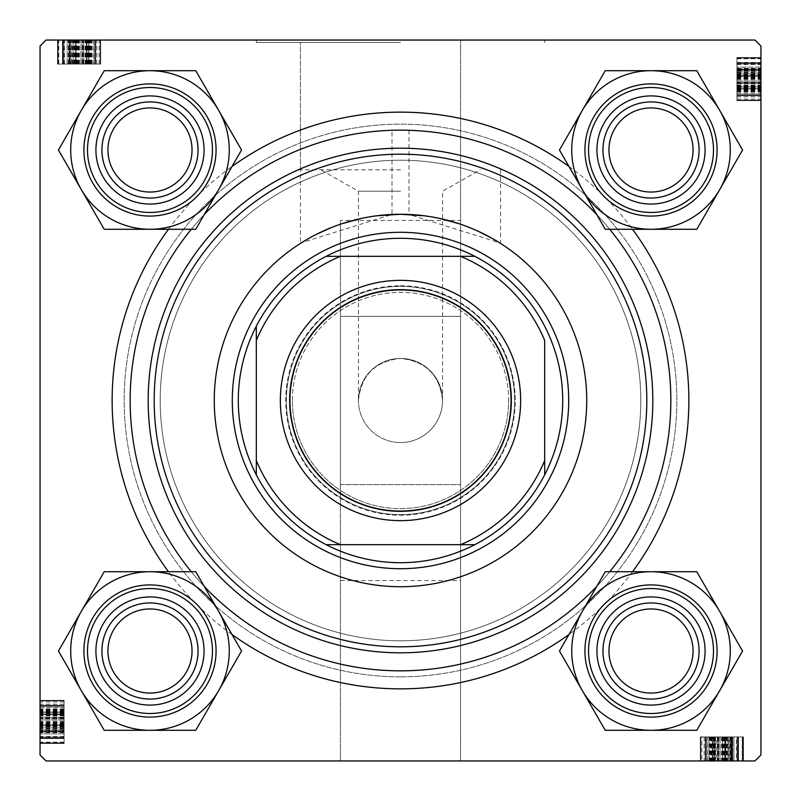 <?xml version="1.0" encoding="UTF-8"?>
<svg xmlns="http://www.w3.org/2000/svg" width="801" height="801" viewBox="0 0 801 801"><rect width="100%" height="100%" fill="white"/><g stroke="black" fill="none" stroke-linecap="round" stroke-linejoin="round"><path stroke-width="0.6" stroke-dasharray="4 3" d="M340.425 220.405L340.425 760.95L340.425 316.395L460.575 316.395L460.575 40.05L460.575 760.95L460.575 316.395L460.575 484.605L460.575 316.395L340.425 316.395L340.425 220.405L460.575 220.405M340.425 484.605L460.575 484.605L340.425 484.605L340.425 316.395L340.425 484.605M400.5 169.812L300.415 169.812L400.5 169.812M400.5 191.199L358.447 191.199L400.5 191.199M358.447 400.5C361.121 375.138 375.138 361.121 400.5 358.447C375.138 361.121 361.121 375.138 358.447 400.5L358.447 191.199L320.72 169.812M400.5 42.453L256.32 42.453L400.5 42.453M400.5 40.05L256.32 40.05L400.5 40.05M392.009 130.293A270.337 270.337 0 0 0 130.193 404.745A270.337 270.337 0 0 0 400.5 670.837A270.337 270.337 0 0 0 670.807 404.745A270.337 270.337 0 0 0 408.991 130.293L400.5 130.162A270.337 270.337 0 0 0 130.162 400.5A270.337 270.337 0 0 0 400.5 670.837A270.337 270.337 0 0 0 670.837 400.5A270.337 270.337 0 0 0 400.5 130.162L392.009 130.293L392.009 214.458L301.587 242.703M300.415 169.812L300.415 42.453L300.415 243.444L316.185 234.443M331.444 227.544L342.377 223.569M361.501 218.393L376.951 215.759M149.987 596.945A54.067 54.067 0 0 0 95.92 651.013A54.067 54.067 0 0 0 149.987 705.08A54.067 54.067 0 0 1 95.92 651.013A54.067 54.067 0 0 1 149.987 596.945A54.067 54.067 0 0 1 204.055 651.013A54.067 54.067 0 0 1 149.987 705.08A54.067 54.067 0 0 1 95.92 651.013A54.067 54.067 0 0 1 149.987 596.945A54.067 54.067 0 0 1 204.055 651.013A54.067 54.067 0 0 1 149.987 705.08A54.067 54.067 0 0 0 204.055 651.013A54.067 54.067 0 0 0 149.987 596.945M149.987 699.073A48.06 48.06 0 0 1 101.927 651.013A48.06 48.06 0 0 1 149.987 602.953A48.06 48.06 0 0 0 101.927 651.013A48.06 48.06 0 0 0 149.987 699.073A48.06 48.06 0 0 1 101.927 651.013A48.06 48.06 0 0 1 149.987 602.953A48.06 48.06 0 0 0 101.927 651.013A48.06 48.06 0 0 0 149.987 699.073A48.06 48.06 0 0 0 198.047 651.013A48.06 48.06 0 0 0 149.987 602.953A48.06 48.06 0 0 1 198.047 651.013A48.06 48.06 0 0 1 149.987 699.073A48.06 48.06 0 0 0 198.047 651.013A48.06 48.06 0 0 0 149.987 602.953A48.06 48.06 0 0 1 198.047 651.013A48.06 48.06 0 0 1 149.987 699.073M651.013 596.945A54.067 54.067 0 0 0 596.945 651.013A54.067 54.067 0 0 0 651.013 705.08A54.067 54.067 0 0 1 596.945 651.013A54.067 54.067 0 0 1 651.013 596.945A54.067 54.067 0 0 1 705.08 651.013A54.067 54.067 0 0 1 651.013 705.08A54.067 54.067 0 0 1 596.945 651.013A54.067 54.067 0 0 1 651.013 596.945A54.067 54.067 0 0 1 705.08 651.013A54.067 54.067 0 0 1 651.013 705.08A54.067 54.067 0 0 0 705.08 651.013A54.067 54.067 0 0 0 651.013 596.945M651.013 699.073A48.06 48.06 0 0 1 602.953 651.013A48.06 48.06 0 0 1 651.013 602.953A48.06 48.06 0 0 0 602.953 651.013A48.06 48.06 0 0 0 651.013 699.073A48.06 48.06 0 0 1 602.953 651.013A48.06 48.06 0 0 1 651.013 602.953A48.06 48.06 0 0 0 602.953 651.013A48.06 48.06 0 0 0 651.013 699.073A48.06 48.06 0 0 0 699.073 651.013A48.06 48.06 0 0 0 651.013 602.953A48.06 48.06 0 0 1 699.073 651.013A48.06 48.06 0 0 1 651.013 699.073A48.06 48.06 0 0 0 699.073 651.013A48.06 48.06 0 0 0 651.013 602.953A48.06 48.06 0 0 1 699.073 651.013A48.06 48.06 0 0 1 651.013 699.073M651.013 95.92A54.067 54.067 0 0 0 596.945 149.987A54.067 54.067 0 0 0 651.013 204.055A54.067 54.067 0 0 1 596.945 149.987A54.067 54.067 0 0 1 651.013 95.92A54.067 54.067 0 0 1 705.08 149.987A54.067 54.067 0 0 1 651.013 204.055A54.067 54.067 0 0 1 596.945 149.987A54.067 54.067 0 0 1 651.013 95.92A54.067 54.067 0 0 1 705.08 149.987A54.067 54.067 0 0 1 651.013 204.055A54.067 54.067 0 0 0 705.08 149.987A54.067 54.067 0 0 0 651.013 95.92M651.013 198.047A48.06 48.06 0 0 1 602.953 149.987A48.06 48.06 0 0 1 651.013 101.927A48.06 48.06 0 0 0 602.953 149.987A48.06 48.06 0 0 0 651.013 198.047A48.06 48.06 0 0 1 602.953 149.987A48.06 48.06 0 0 1 651.013 101.927A48.06 48.06 0 0 0 602.953 149.987A48.06 48.06 0 0 0 651.013 198.047A48.06 48.06 0 0 0 699.073 149.987A48.06 48.06 0 0 0 651.013 101.927A48.06 48.06 0 0 1 699.073 149.987A48.06 48.06 0 0 1 651.013 198.047A48.06 48.06 0 0 0 699.073 149.987A48.06 48.06 0 0 0 651.013 101.927A48.06 48.06 0 0 1 699.073 149.987A48.06 48.06 0 0 1 651.013 198.047M149.987 95.92A54.067 54.067 0 0 0 95.92 149.987A54.067 54.067 0 0 0 149.987 204.055A54.067 54.067 0 0 1 95.92 149.987A54.067 54.067 0 0 1 149.987 95.92A54.067 54.067 0 0 1 204.055 149.987A54.067 54.067 0 0 1 149.987 204.055A54.067 54.067 0 0 1 95.92 149.987A54.067 54.067 0 0 1 149.987 95.92A54.067 54.067 0 0 1 204.055 149.987A54.067 54.067 0 0 1 149.987 204.055A54.067 54.067 0 0 0 204.055 149.987A54.067 54.067 0 0 0 149.987 95.92M149.987 198.047A48.06 48.06 0 0 1 101.927 149.987A48.06 48.06 0 0 1 149.987 101.927A48.06 48.06 0 0 0 101.927 149.987A48.06 48.06 0 0 0 149.987 198.047A48.06 48.06 0 0 1 101.927 149.987A48.06 48.06 0 0 1 149.987 101.927A48.06 48.06 0 0 0 101.927 149.987A48.06 48.06 0 0 0 149.987 198.047A48.06 48.06 0 0 0 198.047 149.987A48.06 48.06 0 0 0 149.987 101.927A48.06 48.06 0 0 1 198.047 149.987A48.06 48.06 0 0 1 149.987 198.047A48.06 48.06 0 0 0 198.047 149.987A48.06 48.06 0 0 0 149.987 101.927A48.06 48.06 0 0 1 198.047 149.987A48.06 48.06 0 0 1 149.987 198.047M232.02 634.522A288.36 288.36 0 0 1 168.48 571.724M168.48 229.276A288.36 288.36 0 0 1 232.02 166.478M400.5 676.845A276.345 276.345 0 0 0 676.845 400.5A276.345 276.345 0 0 0 400.5 124.155A276.345 276.345 0 0 0 124.155 400.5A276.345 276.345 0 0 0 400.5 676.845A276.345 276.345 0 0 0 676.845 400.5A276.345 276.345 0 0 0 400.5 124.155A276.345 276.345 0 0 0 124.155 400.5A276.345 276.345 0 0 0 400.5 676.845M400.5 160.2A240.3 240.3 0 0 0 160.2 400.5A240.3 240.3 0 0 0 400.5 640.8A240.3 240.3 0 0 0 640.8 400.5A240.3 240.3 0 0 0 400.5 160.2A240.3 240.3 0 0 0 160.2 400.5A240.3 240.3 0 0 0 400.5 640.8A240.3 240.3 0 0 0 640.8 400.5A240.3 240.3 0 0 0 400.5 160.2A240.3 240.3 0 0 0 160.2 400.5A240.3 240.3 0 0 0 400.5 640.8A240.3 240.3 0 0 0 640.8 400.5A240.3 240.3 0 0 0 400.5 160.2A240.3 240.3 0 0 0 160.2 400.5A240.3 240.3 0 0 0 400.5 640.8A240.3 240.3 0 0 0 640.8 400.5A240.3 240.3 0 0 0 400.5 160.2M400.5 442.553A42.053 42.053 0 0 1 358.447 400.5A42.053 42.053 0 0 1 400.5 358.447A42.053 42.053 0 0 1 442.553 400.5A42.053 42.053 0 0 1 400.5 442.553A42.053 42.053 0 0 1 358.447 400.5A42.053 42.053 0 0 1 400.5 358.447C425.862 361.121 439.879 375.138 442.553 400.5C439.879 375.138 425.862 361.121 400.5 358.447A42.053 42.053 0 0 1 442.553 400.5A42.053 42.053 0 0 1 400.5 442.553M392.009 214.458A186.232 186.232 0 0 0 214.318 404.745A186.232 186.232 0 0 0 400.5 586.732A186.232 186.232 0 0 1 214.267 400.5A186.232 186.232 0 0 1 400.5 214.267A186.232 186.232 0 0 1 586.732 400.5A186.232 186.232 0 0 1 400.5 586.732A186.232 186.232 0 0 0 586.682 404.745A186.232 186.232 0 0 0 408.991 214.458L499.444 242.723M340.425 40.05L46.057 40.05L40.05 46.057L40.05 754.942L46.057 760.95L40.05 754.942L40.05 46.057L46.057 40.05L754.942 40.05L340.425 40.05M340.425 760.95L46.057 760.95L40.05 754.942L40.05 46.057L46.057 40.05L754.942 40.05L760.95 46.057L760.95 754.942L754.942 760.95L340.425 760.95M64.08 712.109L64.08 742.928L64.08 700.875L40.05 700.875L40.05 742.928L40.05 700.324L40.05 743.478L40.05 700.875L64.08 700.875L40.05 700.875L64.08 700.875L64.08 742.928L40.05 742.928L64.08 742.928L64.08 700.875L40.05 700.875L64.08 700.875L64.08 712.339L40.05 712.339L64.08 712.339L64.08 700.875L40.05 700.875L64.08 700.875L64.08 742.928L40.05 742.928L64.08 742.928L64.08 712.109L40.05 712.109M64.08 714.562L64.08 743.478L64.08 700.324L40.05 700.324L40.05 743.478L40.05 700.324L40.05 743.478L40.05 700.324L64.08 700.324L40.05 700.324L64.08 700.324L64.08 714.562L40.05 714.562M713.961 760.95L742.928 760.95L713.961 760.95L713.961 736.92L700.875 736.92L700.875 760.95L742.928 760.95L700.324 760.95L742.928 760.95L700.324 760.95L742.928 760.95L700.875 760.95L742.928 760.95L700.875 760.95L742.928 760.95L700.875 760.95L742.928 760.95L700.875 760.95L712.339 760.95L700.875 760.95L700.875 736.92L706.882 736.92L706.882 760.95L706.882 736.92L700.875 736.92L700.875 760.95L700.875 736.92L742.928 736.92L742.928 760.95L742.928 736.92L706.882 736.92L706.882 760.95L706.882 736.92L742.928 736.92L742.928 760.95L742.928 736.92L700.875 736.92L700.875 760.95L700.875 736.92L742.928 736.92L742.928 760.95L742.928 736.92L707.243 736.92L707.243 760.95M712.69 760.95L743.478 760.95L712.69 760.95L712.69 736.92L700.324 736.92L700.324 760.95L743.478 760.95L700.324 760.95L743.478 760.95L700.324 760.95L700.324 736.92L714.562 736.92L714.562 760.95M736.92 93.757L736.92 58.072L736.92 100.125L736.92 88.661L760.95 88.661L760.95 100.125L760.95 58.072L760.95 100.676L760.95 58.072L760.95 100.125L760.95 58.072L760.95 100.125L760.95 58.072L760.95 100.125L760.95 88.661L736.92 88.661L760.95 88.661L736.92 88.661L736.92 100.125L760.95 100.125L760.95 58.072L760.95 100.676L760.95 57.522L760.95 100.676L760.95 57.522L760.95 100.676L760.95 57.522L760.95 100.676L760.95 68.996L760.95 100.125L736.92 100.125L736.92 58.072L760.95 58.072L736.92 58.072L736.92 94.117L760.95 94.117L736.92 94.117L736.92 58.072L760.95 58.072L736.92 58.072L736.92 100.125L760.95 100.125L736.92 100.125L736.92 58.072L760.95 58.072L736.92 58.072L736.92 93.757L760.95 93.757M88.891 64.08L58.072 64.08L100.125 64.08L100.125 40.05L58.072 40.05L100.676 40.05L57.522 40.05L100.125 40.05L100.125 64.08L100.125 40.05L100.125 64.08L58.072 64.08L58.072 40.05L58.072 64.08L100.125 64.08L100.125 40.05L100.125 64.08L88.661 64.08L88.661 40.05L88.661 64.08L100.125 64.08L100.125 40.05L100.125 64.08L58.072 64.08L58.072 40.05L58.072 64.08L88.891 64.08L88.891 40.05M86.438 64.08L57.522 64.08L100.676 64.08L100.676 40.05L57.522 40.05L100.676 40.05L57.522 40.05L100.676 40.05L100.676 64.08L100.676 40.05L100.676 64.08L86.438 64.08L86.438 40.05M423.999 215.759L440.19 218.543M459.193 223.759L478.287 231.289M491.844 238.207L497.691 241.642M408.991 130.293L408.991 214.458M760.95 46.057L760.95 754.942L754.942 760.95L760.95 754.942L760.95 46.057L754.942 40.05L760.95 46.057M568.98 166.478A288.36 288.36 0 0 1 632.52 229.276M632.52 571.724A288.36 288.36 0 0 1 568.98 634.522M71.269 64.08L83.745 64.08L62.668 64.08L83.745 64.08L83.745 40.05L62.668 40.05L83.745 40.05L62.668 40.05L83.745 40.05L83.745 64.08L62.668 64.08L62.668 40.05L62.668 64.08L71.269 64.08L71.269 40.05L71.269 64.08M91.394 64.08L91.394 40.05M87.559 64.08L87.559 40.05M87.019 64.08L87.019 40.05M90.683 64.08L90.683 40.05M93.757 64.08L82.713 64.08L95.76 64.08L95.76 40.05L62.438 40.05L95.76 40.05L62.438 40.05L95.76 40.05L95.76 64.08L62.438 64.08L62.438 40.05L62.438 64.08L82.693 64.08L82.713 40.05L82.693 64.08L58.072 64.08L58.072 40.05L58.072 64.08L93.757 64.08L93.757 40.05M75.955 64.08L100.125 64.08L58.072 64.08L58.072 40.05L58.072 64.08L58.072 40.05L58.072 64.08L94.117 64.08L94.117 40.05L94.117 64.08L58.072 64.08L58.072 40.05L58.072 64.08L100.125 64.08L75.955 64.08L75.955 40.05M64.501 64.08L64.501 40.05M85.927 64.08L85.927 40.05M87.279 64.08L87.279 40.05M92.125 64.08L92.125 40.05M88.721 64.08L88.721 40.05M85.036 64.08L85.036 40.05M77.877 64.08L77.877 40.05M68.686 64.08L68.686 40.05M57.522 64.08L100.676 64.08L57.522 64.08L57.522 40.05L57.522 64.08L76.245 64.08L76.245 40.05L76.245 64.08L100.676 64.08L82.483 64.08L82.483 40.05L82.483 64.08L63.88 64.08L63.88 40.05L63.88 64.08L57.522 64.08L57.522 40.05M69.717 64.08L69.717 40.05M70.638 64.08L70.638 40.05M71.069 64.08L71.069 40.05M74.883 64.08L100.676 64.08L68.996 64.08L70.108 64.08L70.108 40.05L70.108 64.08L74.883 64.08L74.883 40.05M68.425 64.08L68.425 40.05M72.18 64.08L72.18 40.05M88.31 64.08L88.31 40.05M100.125 64.08L100.125 40.05L100.125 64.08M67.114 64.08L67.114 40.05L67.114 64.08L95.76 64.08L95.76 40.05L95.76 64.08L75.785 64.08L75.785 40.05L75.785 64.08L67.114 64.08M58.072 64.08L58.072 40.05L58.072 64.08M58.773 64.08L58.773 40.05M68.295 64.08L68.295 40.05M78.548 64.08L78.548 40.05M87.039 64.08L87.039 40.05M86.929 64.08L95.209 64.08L86.929 64.08L86.929 40.05L81.011 40.05L95.209 40.05L86.929 40.05M95.209 64.08L95.209 40.05L62.989 40.05L95.209 40.05L95.209 64.08L95.209 40.05L95.209 64.08L62.989 64.08L76.095 64.08L62.989 64.08L62.989 40.05L62.989 64.08L95.209 64.08L95.209 40.05M76.095 64.08L76.095 40.05M68.475 64.08L68.475 40.05M74.353 64.08L74.353 40.05M81.011 64.08L81.011 40.05L81.011 64.08M82.693 64.08L82.693 40.05M62.438 64.08L62.438 40.05M88.661 64.08L88.661 40.05L88.661 64.08M83.745 64.08L83.745 40.05L83.745 64.08M58.623 64.08L58.623 40.05M75.284 64.08L75.284 40.05M99.114 64.08L99.114 40.05M62.989 64.08L62.989 40.05L62.989 64.08M63.7 64.08L63.7 40.05M75.024 64.08L75.024 40.05M90.313 64.08L90.313 40.05M89.752 64.08L89.752 40.05M89.201 64.08L89.201 40.05M96.851 64.08L96.851 40.05M92.155 64.08L92.155 40.05M89.492 64.08L89.492 40.05M77.697 64.08L77.697 40.05M68.996 64.08L68.996 40.05L68.996 64.08M78.278 64.08L78.278 40.05M78.828 64.08L78.828 40.05M72.821 64.08L72.821 40.05M77.026 64.08L77.026 40.05M79.499 64.08L79.499 40.05M86.258 64.08L86.258 40.05M91.815 64.08L91.815 40.05M100.676 64.08L100.676 40.05M94.117 64.08L94.117 40.05M69.537 64.08L69.537 40.05L69.537 64.08M75.865 64.08L75.865 40.05M73.912 64.08L73.912 40.05M736.92 86.438L736.92 57.522L736.92 100.676L760.95 100.676L736.92 100.676L736.92 82.483L760.95 82.483L736.92 82.483L736.92 63.88L760.95 63.88L736.92 63.88L736.92 57.522L760.95 57.522L736.92 57.522L736.92 76.245L760.95 76.245L736.92 76.245L736.92 100.676L736.92 86.438L760.95 86.438M736.92 88.891L736.92 62.438L736.92 67.114L760.95 67.114L760.95 95.76L760.95 62.438L760.95 95.76L760.95 62.438L760.95 67.114L736.92 67.114L736.92 82.693L760.95 82.693L736.92 82.713L736.92 95.76L760.95 95.76L736.92 95.76L760.95 95.76L736.92 95.76L736.92 58.072L760.95 58.072L736.92 58.072L760.95 58.072L736.92 58.072L736.92 88.891L760.95 88.891M736.92 62.438L760.95 62.438M736.92 75.785L760.95 75.785L736.92 75.785M736.92 85.927L760.95 85.927M736.92 87.279L760.95 87.279M736.92 92.125L760.95 92.125M736.92 88.721L760.95 88.721M736.92 85.036L760.95 85.036M736.92 77.877L760.95 77.877M736.92 68.686L760.95 68.686M736.92 69.717L760.95 69.717M736.92 70.638L760.95 70.638M736.92 71.069L760.95 71.069M736.92 74.883L736.92 100.676L736.92 57.522L736.92 100.676L736.92 68.996L736.92 70.108L760.95 70.108L736.92 70.108L736.92 74.883L760.95 74.883M736.92 68.425L760.95 68.425M736.92 72.18L760.95 72.18M736.92 88.31L760.95 88.31M736.92 100.125L760.95 100.125L736.92 100.125M736.92 75.955L760.95 75.955M736.92 64.501L760.95 64.501M736.92 91.394L760.95 91.394M736.92 87.559L760.95 87.559M736.92 87.019L760.95 87.019M736.92 90.683L760.95 90.683M736.92 100.676L760.95 100.676M736.92 58.072L760.95 58.072L736.92 58.072M736.92 71.269L736.92 83.745L736.92 62.668L736.92 83.745L760.95 83.745L760.95 62.668L760.95 83.745L760.95 62.668L760.95 83.745L736.92 83.745L736.92 62.668L760.95 62.668L736.92 62.668L736.92 71.269L760.95 71.269L736.92 71.269M736.92 58.773L760.95 58.773M736.92 68.295L760.95 68.295M736.92 78.548L760.95 78.548M736.92 87.039L760.95 87.039M736.92 86.929L736.92 95.209L736.92 86.929L760.95 86.929L760.95 81.011L760.95 95.209L760.95 86.929M736.92 95.209L760.95 95.209L760.95 62.989L760.95 95.209L736.92 95.209L760.95 95.209L736.92 95.209L736.92 62.989L736.92 76.095L736.92 62.989L760.95 62.989L736.92 62.989L736.92 95.209L760.95 95.209M736.92 76.095L760.95 76.095M736.92 68.475L760.95 68.475M736.92 74.353L760.95 74.353M736.92 81.011L760.95 81.011L736.92 81.011M736.92 57.522L760.95 57.522M736.92 82.693L760.95 82.693M736.92 83.745L760.95 83.745L736.92 83.745M736.92 58.623L760.95 58.623M736.92 75.284L760.95 75.284M736.92 99.114L760.95 99.114M736.92 62.989L760.95 62.989L736.92 62.989M736.92 63.7L760.95 63.7M736.92 75.024L760.95 75.024M736.92 90.313L760.95 90.313M736.92 89.752L760.95 89.752M736.92 89.201L760.95 89.201M736.92 96.851L760.95 96.851M736.92 92.155L760.95 92.155M736.92 89.492L760.95 89.492M736.92 77.697L760.95 77.697M736.92 68.996L760.95 68.996L736.92 68.996M736.92 78.278L760.95 78.278M736.92 78.828L760.95 78.828M736.92 72.821L760.95 72.821M736.92 77.026L760.95 77.026M736.92 79.499L760.95 79.499M736.92 86.258L760.95 86.258M736.92 91.815L760.95 91.815M736.92 94.117L760.95 94.117M736.92 69.537L760.95 69.537L736.92 69.537M736.92 75.865L760.95 75.865M736.92 73.912L760.95 73.912M714.562 736.92L715.073 736.92L715.073 760.95M715.073 736.92L713.721 736.92L713.721 760.95M713.721 736.92L708.875 736.92L708.875 760.95M708.875 736.92L705.24 736.92L705.24 760.95L738.562 760.95L705.24 760.95L738.562 760.95L705.24 760.95L705.24 736.92L712.279 736.92L712.279 760.95M712.279 736.92L715.964 736.92L715.964 760.95M715.964 736.92L723.123 736.92L723.123 760.95M723.123 736.92L732.314 736.92L732.314 760.95M732.314 736.92L743.478 736.92L743.478 760.95L743.478 736.92L731.283 736.92L731.283 760.95M731.283 736.92L730.362 736.92L730.362 760.95M730.362 736.92L729.931 760.95M729.931 736.92L730.892 736.92L730.892 760.95L730.892 736.92L738.562 736.92L738.562 760.95L738.562 736.92L732.575 736.92L732.575 760.95M732.575 736.92L728.82 736.92L728.82 760.95M728.82 736.92L712.69 736.92M707.243 736.92L718.287 736.92L718.287 760.95L718.307 736.92L742.928 736.92L742.928 760.95L742.928 736.92L700.875 736.92L700.875 760.95L700.875 736.92L725.045 736.92L725.045 760.95M725.045 736.92L736.499 736.92L736.499 760.95M736.499 736.92L700.875 736.92L700.875 760.95L700.875 736.92L742.928 736.92L742.928 760.95L742.928 736.92L700.875 736.92L700.875 760.95L700.875 736.92L712.339 736.92L712.339 760.95L712.339 736.92L700.875 736.92L700.875 760.95L700.875 736.92L731.463 736.92L731.463 760.95L731.463 736.92L725.135 736.92L725.135 760.95M729.731 736.92L717.255 736.92L738.332 736.92L717.255 736.92L717.255 760.95L738.332 760.95L717.255 760.95L738.332 760.95L717.255 760.95L717.255 736.92L738.332 736.92L738.332 760.95L738.332 736.92L729.731 736.92L729.731 760.95L729.731 736.92M709.606 736.92L742.928 736.92L700.324 736.92L709.606 736.92L709.606 760.95M713.441 736.92L713.441 760.95M713.981 736.92L713.981 760.95M710.317 736.92L710.317 760.95M725.135 736.92L700.875 736.92L742.928 736.92L742.928 760.95L742.928 736.92L742.928 760.95L742.928 736.92L700.875 736.92L700.875 760.95L700.875 736.92L706.882 736.92L706.882 760.95M712.109 736.92L712.109 760.95M722.722 736.92L700.324 736.92L732.004 736.92L732.004 760.95L732.004 736.92L722.722 736.92L722.722 760.95M726.117 736.92L726.117 760.95M727.088 736.92L727.088 760.95M706.882 736.92L700.875 736.92L700.875 760.95L700.875 736.92L700.875 760.95L700.875 736.92L712.339 736.92L712.339 760.95L712.339 736.92L700.875 736.92L700.875 760.95L700.875 736.92L742.928 736.92L742.928 760.95L742.928 736.92L742.377 736.92L742.377 760.95M710.687 736.92L710.687 760.95M711.248 736.92L711.248 760.95M711.799 736.92L711.799 760.95M704.149 736.92L704.149 760.95M708.845 736.92L708.845 760.95M711.508 736.92L711.508 760.95M723.303 736.92L723.303 760.95M722.172 736.92L722.172 760.95M728.179 736.92L728.179 760.95M723.974 736.92L723.974 760.95M721.501 736.92L721.501 760.95M714.742 736.92L714.742 760.95M709.185 736.92L709.185 760.95M700.324 736.92L743.478 736.92L700.324 736.92L700.324 760.95L700.324 736.92L718.517 736.92L718.517 760.95L718.517 736.92L737.12 736.92L737.12 760.95L737.12 736.92L743.478 736.92L724.755 736.92L724.755 760.95L724.755 736.92L700.324 736.92L700.324 760.95M717.255 736.92L717.255 760.95L717.255 736.92M742.377 736.92L725.716 736.92L725.716 760.95M725.716 736.92L701.886 736.92L701.886 760.95M701.886 736.92L700.875 736.92L700.875 760.95L700.875 736.92L742.928 736.92L742.928 760.95L742.928 736.92L742.227 736.92L742.227 760.95M737.3 736.92L705.791 736.92L737.3 736.92L737.3 760.95L738.011 760.95L705.791 760.95L737.3 760.95M738.011 736.92L738.011 760.95L724.905 760.95L738.011 760.95L738.011 736.92L724.905 736.92L738.011 736.92L738.011 760.95L738.011 736.92M705.791 736.92L705.791 760.95L719.989 760.95L705.791 760.95L706.011 736.92L719.989 736.92L705.791 736.92L705.791 760.95M725.976 736.92L725.976 760.95M738.562 736.92L705.24 736.92L738.562 736.92L733.886 736.92L733.886 760.95L733.886 736.92L705.24 736.92L705.24 760.95L705.24 736.92L725.215 736.92L725.215 760.95L725.215 736.92L738.562 736.92L738.562 760.95M742.227 736.92L732.705 736.92L732.705 760.95M732.705 736.92L722.452 736.92L722.452 760.95M722.452 736.92L713.961 736.92M724.905 736.92L724.905 760.95M732.525 736.92L732.525 760.95M726.647 736.92L726.647 760.95M719.989 736.92L719.989 760.95L719.989 736.92M714.071 736.92L714.071 760.95M743.478 736.92L743.478 760.95M718.307 736.92L718.307 760.95M64.08 729.731L64.08 717.255L64.08 738.332L64.08 717.255L40.05 717.255L40.05 738.332L40.05 717.255L40.05 738.332L40.05 717.255L64.08 717.255L64.08 738.332L40.05 738.332L64.08 738.332L64.08 729.731L40.05 729.731L64.08 729.731M64.08 709.606L40.05 709.606M64.08 713.441L40.05 713.441M64.08 713.981L40.05 713.981M64.08 710.317L40.05 710.317M64.08 707.243L64.08 718.287L64.08 705.24L40.05 705.24L40.05 738.562L40.05 705.24L40.05 738.562L40.05 705.24L64.08 705.24L64.08 738.562L40.05 738.562L64.08 738.562L64.08 718.307L40.05 718.287L64.08 718.307L64.08 742.928L40.05 742.928L64.08 742.928L64.08 707.243L40.05 707.243M64.08 725.045L64.08 700.875L64.08 742.928L40.05 742.928L64.08 742.928L40.05 742.928L64.08 742.928L64.08 706.882L40.05 706.882L64.08 706.882L64.08 742.928L40.05 742.928L64.08 742.928L64.08 700.875L64.08 725.045L40.05 725.045M64.08 736.499L40.05 736.499M64.08 715.073L40.05 715.073M64.08 713.721L40.05 713.721M64.08 708.875L40.05 708.875M64.08 712.279L40.05 712.279M64.08 715.964L40.05 715.964M64.08 723.123L40.05 723.123M64.08 732.314L40.05 732.314M64.08 743.478L64.08 700.324L64.08 743.478L40.05 743.478L64.08 743.478L64.08 724.755L40.05 724.755L64.08 724.755L64.08 700.324L64.08 718.517L40.05 718.517L64.08 718.517L64.08 737.12L40.05 737.12L64.08 737.12L64.08 743.478L40.05 743.478M64.08 731.283L40.05 731.283M64.08 730.362L40.05 730.362M64.08 729.931L40.05 729.931M64.08 726.117L64.08 700.324L64.08 732.004L64.08 730.892L40.05 730.892L64.08 730.892L64.08 726.117L40.05 726.117M64.08 732.575L40.05 732.575M64.08 728.82L40.05 728.82M64.08 712.69L40.05 712.69M64.08 700.875L40.05 700.875L64.08 700.875M64.08 733.886L40.05 733.886L64.08 733.886L64.08 705.24L40.05 705.24L64.08 705.24L64.08 725.215L40.05 725.215L64.08 725.215L64.08 733.886M64.08 742.928L40.05 742.928L64.08 742.928M64.08 742.227L40.05 742.227M64.08 732.705L40.05 732.705M64.08 722.452L40.05 722.452M64.08 713.961L40.05 713.961M64.08 714.071L64.08 705.791L64.08 714.071L40.05 714.071L40.05 719.989L40.05 705.791L40.05 714.071M64.08 705.791L40.05 705.791L40.05 738.011L40.05 705.791L64.08 705.791L40.05 705.791L64.08 705.791L64.08 738.011L64.08 724.905L64.08 738.011L40.05 738.011L64.08 738.011L64.08 705.791L40.05 705.791M64.08 724.905L40.05 724.905M64.08 732.525L40.05 732.525M64.08 726.647L40.05 726.647M64.08 719.989L40.05 719.989L64.08 719.989M64.08 718.307L40.05 718.307M64.08 738.562L40.05 738.562M64.08 712.339L40.05 712.339L64.08 712.339M64.08 717.255L40.05 717.255L64.08 717.255M64.08 742.377L40.05 742.377M64.08 725.716L40.05 725.716M64.08 701.886L40.05 701.886M64.08 738.011L40.05 738.011L64.08 738.011M64.08 737.3L40.05 737.3M64.08 725.976L40.05 725.976M64.08 710.687L40.05 710.687M64.08 711.248L40.05 711.248M64.08 711.799L40.05 711.799M64.08 704.149L40.05 704.149M64.08 708.845L40.05 708.845M64.08 711.508L40.05 711.508M64.08 723.303L40.05 723.303M64.08 732.004L40.05 732.004L64.08 732.004M64.08 722.722L40.05 722.722M64.08 722.172L40.05 722.172M64.08 728.179L40.05 728.179M64.08 723.974L40.05 723.974M64.08 721.501L40.05 721.501M64.08 714.742L40.05 714.742M64.08 709.185L40.05 709.185M64.08 700.324L40.05 700.324M64.08 706.882L40.05 706.882M64.08 731.463L40.05 731.463L64.08 731.463M64.08 725.135L40.05 725.135M64.08 727.088L40.05 727.088M340.425 580.595L460.575 580.595M586.732 400.5A186.232 186.232 0 0 0 400.5 214.267A186.232 186.232 0 0 0 214.267 400.5A186.232 186.232 0 0 0 400.5 586.732A186.232 186.232 0 0 0 586.732 400.5M148.185 400.5A252.315 252.315 0 0 0 400.5 652.815A252.315 252.315 0 0 0 652.815 400.5A252.315 252.315 0 0 0 400.5 148.185A252.315 252.315 0 0 0 148.185 400.5M191.299 571.724A270.337 270.337 0 0 0 204.255 586.432M596.745 586.432A270.337 270.337 0 0 0 609.701 571.724M130.162 400.5A270.337 270.337 0 0 0 400.5 670.837A270.337 270.337 0 0 0 670.837 400.5A270.337 270.337 0 0 0 400.5 130.162A270.337 270.337 0 0 0 130.162 400.5M232.29 400.5A168.21 168.21 0 0 1 400.5 232.29A168.21 168.21 0 0 1 568.71 400.5A168.21 168.21 0 0 1 400.5 568.71A168.21 168.21 0 0 1 232.29 400.5A168.21 168.21 0 0 1 400.5 232.29A168.21 168.21 0 0 1 568.71 400.5A168.21 168.21 0 0 1 400.5 568.71A168.21 168.21 0 0 1 232.29 400.5M609.701 229.276A270.337 270.337 0 0 0 596.745 214.568M204.255 214.568A270.337 270.337 0 0 0 191.299 229.276M693.065 651.013A42.053 42.053 0 0 1 651.013 693.065A42.053 42.053 0 0 1 608.96 651.013A42.053 42.053 0 0 1 651.013 608.96A42.053 42.053 0 0 1 693.065 651.013M602.953 651.013A48.06 48.06 0 0 0 651.013 699.073A48.06 48.06 0 0 0 699.073 651.013A48.06 48.06 0 0 0 651.013 602.953A48.06 48.06 0 0 0 602.953 651.013M690.652 719.678A79.289 79.289 0 0 1 651.013 730.302L605.236 730.302L559.458 651.013L605.236 571.724L696.79 571.724L742.567 651.013L696.79 730.302L651.013 730.302A79.289 79.289 0 0 1 582.347 611.373A79.289 79.289 0 0 1 719.678 611.373A79.289 79.289 0 0 1 690.652 719.678M678.047 697.841A54.067 54.067 0 0 0 697.841 623.979A54.067 54.067 0 0 0 623.979 604.184A54.067 54.067 0 0 0 604.184 678.047A54.067 54.067 0 0 0 678.047 697.841M626.983 609.391A48.06 48.06 0 0 1 692.635 626.983A48.06 48.06 0 0 1 675.043 692.635A48.06 48.06 0 0 1 609.391 675.043A48.06 48.06 0 0 1 626.983 609.391M617.971 593.781A66.082 66.082 0 0 0 593.781 684.054A66.082 66.082 0 0 0 684.054 708.244A66.082 66.082 0 0 0 708.244 617.971A66.082 66.082 0 0 0 617.971 593.781M611.373 218.653A79.289 79.289 0 0 1 582.347 189.627L559.458 149.987L605.236 70.698L696.79 70.698L742.567 149.987L696.79 229.276L605.236 229.276L582.347 189.627A79.289 79.289 0 0 1 651.013 70.698A79.289 79.289 0 0 1 719.678 189.627A79.289 79.289 0 0 1 611.373 218.653M623.979 196.816A54.067 54.067 0 0 0 697.841 177.021A54.067 54.067 0 0 0 678.047 103.159A54.067 54.067 0 0 0 604.184 122.953A54.067 54.067 0 0 0 623.979 196.816M675.043 108.365A48.06 48.06 0 0 1 692.635 174.017A48.06 48.06 0 0 1 626.983 191.609A48.06 48.06 0 0 1 609.391 125.957A48.06 48.06 0 0 1 675.043 108.365M684.054 92.756A66.082 66.082 0 0 0 593.781 116.946A66.082 66.082 0 0 0 617.971 207.219A66.082 66.082 0 0 0 708.244 183.029A66.082 66.082 0 0 0 684.054 92.756M608.96 149.987A42.053 42.053 0 0 1 651.013 107.935A42.053 42.053 0 0 1 693.065 149.987A42.053 42.053 0 0 1 651.013 192.04A42.053 42.053 0 0 1 608.96 149.987M699.073 149.987A48.06 48.06 0 0 0 651.013 101.927A48.06 48.06 0 0 0 602.953 149.987A48.06 48.06 0 0 0 651.013 198.047A48.06 48.06 0 0 0 699.073 149.987M189.627 582.347A79.289 79.289 0 0 1 218.653 611.373L241.542 651.013L195.764 730.302L104.21 730.302L58.433 651.013L104.21 571.724L195.764 571.724L218.653 611.373A79.289 79.289 0 0 1 149.987 730.302A79.289 79.289 0 0 1 81.322 611.373A79.289 79.289 0 0 1 189.627 582.347M177.021 604.184A54.067 54.067 0 0 0 103.159 623.979A54.067 54.067 0 0 0 122.953 697.841A54.067 54.067 0 0 0 196.816 678.047A54.067 54.067 0 0 0 177.021 604.184M125.957 692.635A48.06 48.06 0 0 1 108.365 626.983A48.06 48.06 0 0 1 174.017 609.391A48.06 48.06 0 0 1 191.609 675.043A48.06 48.06 0 0 1 125.957 692.635M116.946 708.244A66.082 66.082 0 0 0 207.219 684.054A66.082 66.082 0 0 0 183.029 593.781A66.082 66.082 0 0 0 92.756 617.971A66.082 66.082 0 0 0 116.946 708.244M192.04 651.013A42.053 42.053 0 0 1 149.987 693.065A42.053 42.053 0 0 1 107.935 651.013A42.053 42.053 0 0 1 149.987 608.96A42.053 42.053 0 0 1 192.04 651.013M101.927 651.013A48.06 48.06 0 0 0 149.987 699.073A48.06 48.06 0 0 0 198.047 651.013A48.06 48.06 0 0 0 149.987 602.953A48.06 48.06 0 0 0 101.927 651.013M110.348 81.322A79.289 79.289 0 0 1 149.987 70.698L195.764 70.698L241.542 149.987L195.764 229.276L104.21 229.276L58.433 149.987L104.21 70.698L149.987 70.698A79.289 79.289 0 0 1 218.653 189.627A79.289 79.289 0 0 1 81.322 189.627A79.289 79.289 0 0 1 110.348 81.322M122.953 103.159A54.067 54.067 0 0 0 103.159 177.021A54.067 54.067 0 0 0 177.021 196.816A54.067 54.067 0 0 0 196.816 122.953A54.067 54.067 0 0 0 122.953 103.159M174.017 191.609A48.06 48.06 0 0 1 108.365 174.017A48.06 48.06 0 0 1 125.957 108.365A48.06 48.06 0 0 1 191.609 125.957A48.06 48.06 0 0 1 174.017 191.609M183.029 207.219A66.082 66.082 0 0 0 207.219 116.946A66.082 66.082 0 0 0 116.946 92.756A66.082 66.082 0 0 0 92.756 183.029A66.082 66.082 0 0 0 183.029 207.219M107.935 149.987A42.053 42.053 0 0 1 149.987 107.935A42.053 42.053 0 0 1 192.04 149.987A42.053 42.053 0 0 1 149.987 192.04A42.053 42.053 0 0 1 107.935 149.987M198.047 149.987A48.06 48.06 0 0 0 149.987 101.927A48.06 48.06 0 0 0 101.927 149.987A48.06 48.06 0 0 0 149.987 198.047A48.06 48.06 0 0 0 198.047 149.987M400.5 285.757A114.743 114.743 0 0 1 515.243 400.5A114.743 114.743 0 0 1 400.5 515.243A114.743 114.743 0 0 1 285.757 400.5A114.743 114.743 0 0 1 400.5 285.757M400.5 511.639A111.139 111.139 0 0 0 511.639 400.5A111.139 111.139 0 0 0 400.5 289.361A111.139 111.139 0 0 0 289.361 400.5A111.139 111.139 0 0 0 400.5 511.639A111.139 111.139 0 0 0 511.639 400.5A111.139 111.139 0 0 0 400.5 289.361A111.139 111.139 0 0 0 289.361 400.5A111.139 111.139 0 0 0 400.5 511.639M256.32 474.813A162.202 162.202 0 0 0 326.187 544.68M326.187 256.32A162.202 162.202 0 0 0 256.32 326.187M400.5 232.29A168.21 168.21 0 0 0 232.29 400.5A168.21 168.21 0 0 0 400.5 568.71A168.21 168.21 0 0 0 568.71 400.5A168.21 168.21 0 0 0 400.5 232.29M460.575 256.32L340.425 256.32M544.68 460.575L544.68 340.425M340.425 544.68L460.575 544.68M256.32 340.425L256.32 460.575M544.68 326.187A162.202 162.202 0 0 0 474.813 256.32M474.813 544.68A162.202 162.202 0 0 0 544.68 474.813M286.358 400.5A114.142 114.142 0 0 0 400.5 514.643A114.142 114.142 0 0 0 514.643 400.5A114.142 114.142 0 0 0 400.5 286.358A114.142 114.142 0 0 0 286.358 400.5A114.142 114.142 0 0 0 400.5 514.643A114.142 114.142 0 0 0 514.643 400.5A114.142 114.142 0 0 0 400.5 286.358A114.142 114.142 0 0 0 286.358 400.5M520.65 400.5A120.15 120.15 0 0 1 400.5 520.65A120.15 120.15 0 0 1 280.35 400.5A120.15 120.15 0 0 1 400.5 280.35A120.15 120.15 0 0 1 520.65 400.5A120.15 120.15 0 0 1 400.5 520.65A120.15 120.15 0 0 1 280.35 400.5A120.15 120.15 0 0 1 400.5 280.35A120.15 120.15 0 0 1 520.65 400.5M292.365 400.5A108.135 108.135 0 0 1 400.5 292.365A108.135 108.135 0 0 1 508.635 400.5A108.135 108.135 0 0 1 400.5 508.635A108.135 108.135 0 0 1 292.365 400.5A108.135 108.135 0 0 1 400.5 292.365A108.135 108.135 0 0 1 508.635 400.5A108.135 108.135 0 0 1 400.5 508.635A108.135 108.135 0 0 1 292.365 400.5A108.135 108.135 0 0 0 400.5 508.635A108.135 108.135 0 0 0 508.635 400.5M73.161 64.08L73.161 40.05L73.161 64.08M87.85 64.08L87.85 40.05M73.922 64.08L73.922 40.05M85.527 64.08L85.527 40.05M74.463 64.08L74.463 40.05M80.921 64.08L80.921 40.05M76.556 64.08L76.556 40.05M83.114 64.08L83.114 40.05M85.577 64.08L85.577 40.05M86.598 64.08L86.598 40.05M82.223 64.08L82.223 40.05M87.9 64.08L87.9 40.05M736.92 83.114L760.95 83.114M736.92 85.577L760.95 85.577M736.92 80.921L760.95 80.921M736.92 76.556L760.95 76.556M736.92 73.922L760.95 73.922M736.92 85.527L760.95 85.527M736.92 74.463L760.95 74.463M736.92 87.85L760.95 87.85M736.92 73.161L760.95 73.161L736.92 73.161M736.92 86.598L760.95 86.598M736.92 82.223L760.95 82.223M736.92 87.9L760.95 87.9M717.886 736.92L717.886 760.95M715.423 736.92L715.423 760.95M720.079 736.92L720.079 760.95M724.444 736.92L724.444 760.95M727.078 736.92L727.078 760.95M715.473 736.92L715.473 760.95M726.537 736.92L726.537 760.95M727.839 736.92L727.839 760.95L727.839 736.92M713.15 736.92L713.15 760.95M713.1 736.92L713.1 760.95M714.402 736.92L714.402 760.95M718.777 736.92L718.777 760.95M64.08 727.839L40.05 727.839L64.08 727.839M64.08 713.15L40.05 713.15M64.08 727.078L40.05 727.078M64.08 715.473L40.05 715.473M64.08 726.537L40.05 726.537M64.08 720.079L40.05 720.079M64.08 724.444L40.05 724.444M64.08 717.886L40.05 717.886M64.08 715.423L40.05 715.423M64.08 714.402L40.05 714.402M64.08 718.777L40.05 718.777M64.08 713.1L40.05 713.1M256.32 42.453L256.32 40.05L256.32 42.453M544.68 42.453L544.68 40.05L544.68 42.453M500.585 169.812L500.585 243.444M442.553 400.5L442.553 191.199L480.28 169.812"/><path stroke-width="1.2" d="M301.587 242.703L300.415 243.444M316.185 234.443L331.444 227.544M342.377 223.569L361.501 218.393M376.951 215.759L400.5 214.267L423.999 215.759M568.98 634.522A288.36 288.36 0 0 1 232.02 634.522M168.48 571.724A288.36 288.36 0 0 1 168.48 229.276M232.02 166.478A288.36 288.36 0 0 1 568.98 166.478M40.05 46.057L40.05 754.942L46.057 760.95L754.942 760.95L760.95 754.942L760.95 46.057L754.942 40.05L46.057 40.05L40.05 46.057M440.19 218.543L459.193 223.759M478.287 231.289L491.844 238.207M497.691 241.642L499.444 242.723M632.52 229.276A288.36 288.36 0 0 1 632.52 571.724M586.732 400.5A186.232 186.232 0 0 0 400.5 214.267A186.232 186.232 0 0 0 214.267 400.5A186.232 186.232 0 0 0 400.5 586.732A186.232 186.232 0 0 0 586.732 400.5M154.192 400.5A246.308 246.308 0 0 0 400.5 646.808A246.308 246.308 0 0 0 646.808 400.5A246.308 246.308 0 0 0 400.5 154.192A246.308 246.308 0 0 0 154.192 400.5M652.815 400.5A252.315 252.315 0 0 1 400.5 652.815A252.315 252.315 0 0 1 148.185 400.5A252.315 252.315 0 0 1 400.5 148.185A252.315 252.315 0 0 1 652.815 400.5M191.299 229.276A270.337 270.337 0 0 0 191.299 571.724M204.255 586.432A270.337 270.337 0 0 0 596.745 586.432M609.701 571.724A270.337 270.337 0 0 0 609.701 229.276M596.745 214.568A270.337 270.337 0 0 0 204.255 214.568M608.96 651.013A42.053 42.053 0 0 0 651.013 693.065A42.053 42.053 0 0 0 693.065 651.013A42.053 42.053 0 0 0 651.013 608.96A42.053 42.053 0 0 0 608.96 651.013M699.073 651.013A48.06 48.06 0 0 1 651.013 699.073A48.06 48.06 0 0 1 602.953 651.013A48.06 48.06 0 0 1 651.013 602.953A48.06 48.06 0 0 1 699.073 651.013M582.347 611.373A79.289 79.289 0 0 1 651.013 571.724L605.236 571.724L559.458 651.013L605.236 730.302L696.79 730.302L742.567 651.013L696.79 571.724L651.013 571.724A79.289 79.289 0 0 1 719.678 690.652A79.289 79.289 0 0 1 582.347 690.652A79.289 79.289 0 0 1 582.347 611.373M623.979 604.184A54.067 54.067 0 0 1 697.841 623.979A54.067 54.067 0 0 1 678.047 697.841A54.067 54.067 0 0 1 604.184 678.047A54.067 54.067 0 0 1 623.979 604.184M675.043 692.635A48.06 48.06 0 0 0 692.635 626.983A48.06 48.06 0 0 0 626.983 609.391A48.06 48.06 0 0 0 609.391 675.043A48.06 48.06 0 0 0 675.043 692.635M684.054 708.244A66.082 66.082 0 0 1 593.781 684.054A66.082 66.082 0 0 1 617.971 593.781A66.082 66.082 0 0 1 708.244 617.971A66.082 66.082 0 0 1 684.054 708.244A66.082 66.082 0 0 0 708.244 617.971A66.082 66.082 0 0 0 617.971 593.781M651.013 70.698A79.289 79.289 0 0 1 719.678 110.348L696.79 70.698L605.236 70.698L559.458 149.987L605.236 229.276L696.79 229.276L742.567 149.987L719.678 110.348A79.289 79.289 0 0 1 651.013 229.276A79.289 79.289 0 0 1 582.347 110.348A79.289 79.289 0 0 1 651.013 70.698M678.047 103.159A54.067 54.067 0 0 1 697.841 177.021A54.067 54.067 0 0 1 623.979 196.816A54.067 54.067 0 0 1 604.184 122.953A54.067 54.067 0 0 1 678.047 103.159M626.983 191.609A48.06 48.06 0 0 0 692.635 174.017A48.06 48.06 0 0 0 675.043 108.365A48.06 48.06 0 0 0 609.391 125.957A48.06 48.06 0 0 0 626.983 191.609M617.971 207.219A66.082 66.082 0 0 1 593.781 116.946A66.082 66.082 0 0 1 684.054 92.756A66.082 66.082 0 0 1 708.244 183.029A66.082 66.082 0 0 1 617.971 207.219A66.082 66.082 0 0 0 708.244 183.029A66.082 66.082 0 0 0 684.054 92.756M693.065 149.987A42.053 42.053 0 0 0 651.013 107.935A42.053 42.053 0 0 0 608.96 149.987A42.053 42.053 0 0 0 651.013 192.04A42.053 42.053 0 0 0 693.065 149.987M602.953 149.987A48.06 48.06 0 0 1 651.013 101.927A48.06 48.06 0 0 1 699.073 149.987A48.06 48.06 0 0 1 651.013 198.047A48.06 48.06 0 0 1 602.953 149.987M149.987 730.302A79.289 79.289 0 0 1 81.322 690.652L104.21 730.302L195.764 730.302L241.542 651.013L195.764 571.724L104.21 571.724L58.433 651.013L81.322 690.652A79.289 79.289 0 0 1 149.987 571.724A79.289 79.289 0 0 1 218.653 690.652A79.289 79.289 0 0 1 149.987 730.302M122.953 697.841A54.067 54.067 0 0 1 103.159 623.979A54.067 54.067 0 0 1 177.021 604.184A54.067 54.067 0 0 1 196.816 678.047A54.067 54.067 0 0 1 122.953 697.841M174.017 609.391A48.06 48.06 0 0 0 108.365 626.983A48.06 48.06 0 0 0 125.957 692.635A48.06 48.06 0 0 0 191.609 675.043A48.06 48.06 0 0 0 174.017 609.391M183.029 593.781A66.082 66.082 0 0 1 207.219 684.054A66.082 66.082 0 0 1 116.946 708.244A66.082 66.082 0 0 1 92.756 617.971A66.082 66.082 0 0 1 183.029 593.781A66.082 66.082 0 0 0 92.756 617.971A66.082 66.082 0 0 0 116.946 708.244M107.935 651.013A42.053 42.053 0 0 0 149.987 693.065A42.053 42.053 0 0 0 192.04 651.013A42.053 42.053 0 0 0 149.987 608.96A42.053 42.053 0 0 0 107.935 651.013M198.047 651.013A48.06 48.06 0 0 1 149.987 699.073A48.06 48.06 0 0 1 101.927 651.013A48.06 48.06 0 0 1 149.987 602.953A48.06 48.06 0 0 1 198.047 651.013M218.653 189.627A79.289 79.289 0 0 1 149.987 229.276L195.764 229.276L241.542 149.987L195.764 70.698L104.21 70.698L58.433 149.987L104.21 229.276L149.987 229.276A79.289 79.289 0 0 1 81.322 110.348A79.289 79.289 0 0 1 218.653 110.348A79.289 79.289 0 0 1 218.653 189.627M177.021 196.816A54.067 54.067 0 0 1 103.159 177.021A54.067 54.067 0 0 1 122.953 103.159A54.067 54.067 0 0 1 196.816 122.953A54.067 54.067 0 0 1 177.021 196.816M125.957 108.365A48.06 48.06 0 0 0 108.365 174.017A48.06 48.06 0 0 0 174.017 191.609A48.06 48.06 0 0 0 191.609 125.957A48.06 48.06 0 0 0 125.957 108.365M116.946 92.756A66.082 66.082 0 0 1 207.219 116.946A66.082 66.082 0 0 1 183.029 207.219A66.082 66.082 0 0 1 92.756 183.029A66.082 66.082 0 0 1 116.946 92.756A66.082 66.082 0 0 0 92.756 183.029A66.082 66.082 0 0 0 183.029 207.219M192.04 149.987A42.053 42.053 0 0 0 149.987 107.935A42.053 42.053 0 0 0 107.935 149.987A42.053 42.053 0 0 0 149.987 192.04A42.053 42.053 0 0 0 192.04 149.987M101.927 149.987A48.06 48.06 0 0 1 149.987 101.927A48.06 48.06 0 0 1 198.047 149.987A48.06 48.06 0 0 1 149.987 198.047A48.06 48.06 0 0 1 101.927 149.987M400.5 238.297A162.202 162.202 0 0 0 326.187 256.32L340.425 256.32L326.187 256.32A162.202 162.202 0 0 0 256.32 474.813L256.32 460.575L256.32 474.813A162.202 162.202 0 0 0 474.813 544.68L460.575 544.68L474.813 544.68A162.202 162.202 0 0 0 544.68 474.813L544.68 340.425A156.195 156.195 0 0 0 460.575 256.32L340.425 256.32A156.195 156.195 0 0 0 256.32 340.425L256.32 460.575A156.195 156.195 0 0 0 340.425 544.68L460.575 544.68A156.195 156.195 0 0 0 544.68 460.575L544.68 474.813A162.202 162.202 0 0 0 474.813 256.32L460.575 256.32L474.813 256.32A162.202 162.202 0 0 0 400.5 238.297M400.5 568.71A168.21 168.21 0 0 1 232.29 400.5A168.21 168.21 0 0 1 400.5 232.29A168.21 168.21 0 0 1 568.71 400.5A168.21 168.21 0 0 1 400.5 568.71M326.187 544.68L340.425 544.68L326.187 544.68M256.32 326.187L256.32 340.425L256.32 326.187M289.962 400.5A110.538 110.538 0 0 0 400.5 511.038A110.538 110.538 0 0 0 511.038 400.5A110.538 110.538 0 0 0 400.5 289.962A110.538 110.538 0 0 0 289.962 400.5M520.65 400.5A120.15 120.15 0 0 1 400.5 520.65A120.15 120.15 0 0 1 280.35 400.5A120.15 120.15 0 0 1 400.5 280.35A120.15 120.15 0 0 1 520.65 400.5M619.774 596.905A62.478 62.478 0 0 0 596.905 682.252A62.478 62.478 0 0 0 682.252 705.12A62.478 62.478 0 0 0 705.12 619.774A62.478 62.478 0 0 0 619.774 596.905M682.252 95.88A62.478 62.478 0 0 0 596.905 118.748A62.478 62.478 0 0 0 619.774 204.095A62.478 62.478 0 0 0 705.12 181.226A62.478 62.478 0 0 0 682.252 95.88M118.748 705.12A62.478 62.478 0 0 0 204.095 682.252A62.478 62.478 0 0 0 181.226 596.905A62.478 62.478 0 0 0 95.88 619.774A62.478 62.478 0 0 0 118.748 705.12M181.226 204.095A62.478 62.478 0 0 0 204.095 118.748A62.478 62.478 0 0 0 118.748 95.88A62.478 62.478 0 0 0 95.88 181.226A62.478 62.478 0 0 0 181.226 204.095"/></g></svg>
